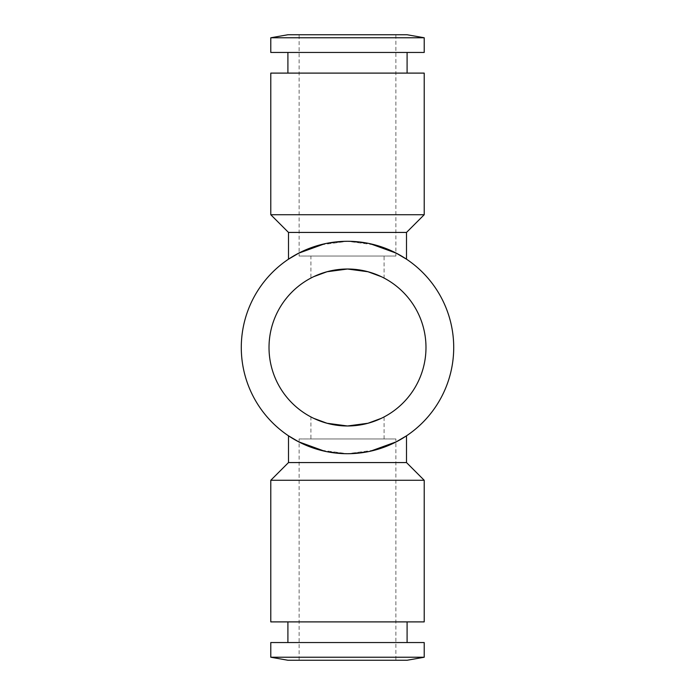 <?xml version="1.0" encoding="UTF-8"?>
<svg xmlns="http://www.w3.org/2000/svg" width="695" height="695" viewBox="0 0 695 695"><rect width="100%" height="100%" fill="white"/><g stroke="black" fill="none" stroke-linecap="round" stroke-linejoin="round"><path stroke-width="0.52" stroke-dasharray="3.48 2.61" d="M269.017 347.5A78.483 78.483 0 0 0 347.5 425.983A78.483 78.483 0 0 0 425.983 347.5A78.483 78.483 0 0 0 347.5 269.017A78.483 78.483 0 0 0 269.017 347.5M310.917 416.931L313.74 418.347L310.917 416.931L310.917 438.962L384.083 438.962L310.917 438.962M381.26 418.347L384.083 416.931L381.26 418.347M241.287 347.5A106.213 106.213 0 0 0 347.5 453.713A106.213 106.213 0 0 0 453.713 347.5A106.213 106.213 0 0 0 347.5 241.287A106.213 106.213 0 0 0 241.287 347.5M299.111 442.046L319.752 450.021L347.5 453.713L375.248 450.021L395.889 442.046M370.313 451.237L347.5 453.713L324.687 451.237M324.687 243.763L347.5 241.287L370.313 243.763M287.904 621.895L407.096 621.895L287.904 621.895M407.096 642.545L287.904 642.545L407.096 642.545M407.096 73.105L287.904 73.105L407.096 73.105M287.904 52.455L407.096 52.455L287.904 52.455M310.917 256.038L384.083 256.038L310.917 256.038L310.917 278.07L313.74 276.653L310.917 278.07M384.083 278.07L381.26 276.653L384.083 278.07L384.083 256.038M395.889 34.75L299.111 34.75L299.111 256.038L395.889 256.038L395.889 34.75L299.111 34.75M384.083 438.962L384.083 416.931M299.111 660.25L395.889 660.25L395.889 438.962L299.111 438.962L299.111 660.25L395.889 660.25M299.111 438.962L395.889 438.962M395.889 256.038L299.111 256.038M424.211 73.105L270.789 73.105M424.211 214.729L270.789 214.729M406.506 232.434L288.495 232.434M407.096 34.75L287.904 34.75M424.211 37.765L270.789 37.765M424.211 52.455L270.789 52.455M270.789 621.895L424.211 621.895M270.789 480.271L424.211 480.271M288.495 462.566L406.506 462.566M287.904 660.25L407.096 660.25M270.789 657.235L424.211 657.235M270.789 642.545L424.211 642.545M395.889 252.954L375.248 244.979L347.5 241.287L319.752 244.979L299.111 252.954"/><path stroke-width="1.04" d="M425.983 347.5A78.483 78.483 0 0 1 347.5 425.983A78.483 78.483 0 0 1 269.017 347.5A78.483 78.483 0 0 1 347.5 269.017A78.483 78.483 0 0 1 425.983 347.5M313.74 418.347L327.015 423.255L347.5 425.983L367.985 423.255L381.26 418.347L367.985 423.255L347.5 425.983L327.015 423.255L313.74 418.347M453.713 347.5A106.213 106.213 0 0 1 347.5 453.713A106.213 106.213 0 0 1 241.287 347.5A106.213 106.213 0 0 1 347.5 241.287A106.213 106.213 0 0 1 453.713 347.5M324.687 451.237L298.598 441.785L288.495 435.817L299.111 442.046M395.889 442.046L406.506 435.817L396.402 441.785L370.313 451.237M406.506 435.817L406.506 462.566L288.495 462.566L288.495 435.817M299.111 252.954L288.495 259.183L288.495 232.434L406.506 232.434L406.506 259.183L395.889 252.954M288.495 259.183L298.598 253.215L324.687 243.763M370.313 243.763L396.402 253.215L406.506 259.183M407.096 621.895L407.096 642.545M287.904 642.545L287.904 621.895M424.211 642.545L424.211 657.235L270.789 657.235L270.789 642.545L424.211 642.545M424.211 657.235L407.096 660.25L287.904 660.25L270.789 657.235M406.506 462.566L424.211 480.271L270.789 480.271L288.495 462.566M424.211 480.271L424.211 621.895L270.789 621.895L270.789 480.271M287.904 73.105L287.904 52.455M407.096 52.455L407.096 73.105M270.789 52.455L270.789 37.765L424.211 37.765L424.211 52.455L270.789 52.455M270.789 37.765L287.904 34.75L407.096 34.75L424.211 37.765M288.495 232.434L270.789 214.729L424.211 214.729L406.506 232.434M270.789 214.729L270.789 73.105L424.211 73.105L424.211 214.729M313.74 276.653L327.015 271.745L347.5 269.017L367.985 271.745L381.26 276.653L367.985 271.745L347.5 269.017L327.015 271.745L313.74 276.653"/></g></svg>
